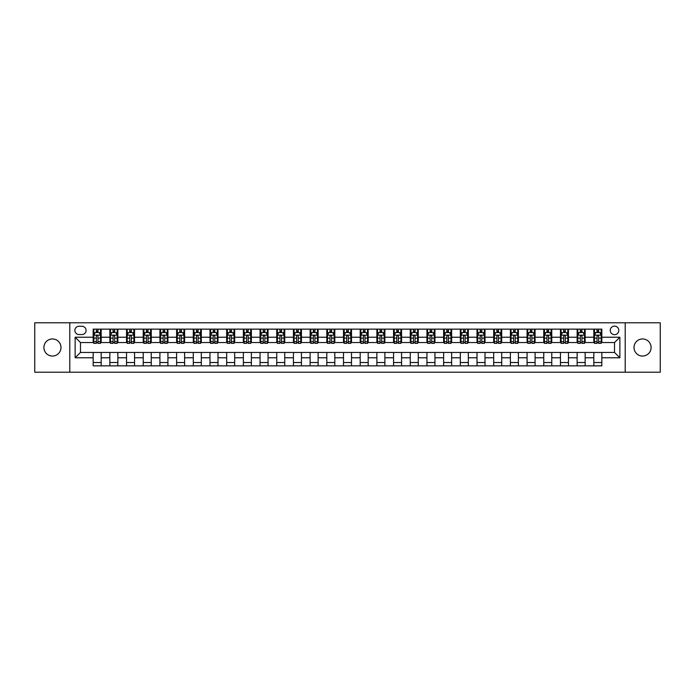 <?xml version="1.0" encoding="UTF-8"?>
<svg xmlns="http://www.w3.org/2000/svg" width="695" height="695" viewBox="0 0 695 695"><rect width="100%" height="100%" fill="white"/><g stroke="black" fill="none" stroke-linecap="round" stroke-linejoin="round"><path stroke-width="1.04" d="M642.562 338.952A8.549 8.549 0 0 0 634.014 347.5A8.549 8.549 0 0 0 642.562 356.048A8.549 8.549 0 0 0 651.102 347.5A8.549 8.549 0 0 0 642.562 338.952M52.438 338.952A8.549 8.549 0 0 0 43.898 347.5A8.549 8.549 0 0 0 52.438 356.048A8.549 8.549 0 0 0 60.986 347.5A8.549 8.549 0 0 0 52.438 338.952M614.519 326.137A4.274 4.274 0 0 0 610.253 330.412A4.274 4.274 0 0 0 614.519 334.686A4.274 4.274 0 0 0 618.793 330.412A4.274 4.274 0 0 0 614.519 326.137M625.205 372.199L660.25 372.199L660.25 322.801L625.205 322.801L625.205 372.199L69.795 372.199L69.795 322.801L34.75 322.801L34.75 372.199L69.795 372.199M79.013 334.547L81.949 334.547A4.135 4.135 0 0 0 86.084 330.412A4.135 4.135 0 0 0 81.949 326.268L79.013 326.268A4.135 4.135 0 0 0 74.869 330.412A4.135 4.135 0 0 0 79.013 334.547M625.205 322.801L69.795 322.801M93.165 357.777L75.138 357.777L75.138 337.223L93.165 337.223L93.165 342.557L80.481 342.557L80.481 352.443L93.165 352.443L93.165 365.857L601.835 365.857L601.835 352.443L614.519 352.443L614.519 342.557L601.835 342.557L601.835 337.223L619.862 337.223L619.862 357.777L601.835 357.777M601.835 337.223L601.835 329.143L93.165 329.143L93.165 337.223M593.825 329.143L593.825 342.557L594.494 342.557M597.031 342.557L598.638 342.557M601.175 342.557L601.835 342.557M593.825 342.557L584.486 342.557M577.137 329.143L577.137 342.557L577.806 342.557M580.342 342.557L581.95 342.557M577.137 342.557L567.798 342.557M560.448 329.143L560.448 342.557L561.117 342.557M563.654 342.557L565.261 342.557M560.448 342.557L551.1 342.557M543.759 329.143L543.759 342.557L544.428 342.557M546.965 342.557L548.572 342.557M543.759 342.557L534.412 342.557M527.071 329.143L527.071 342.557L527.74 342.557M530.276 342.557L531.875 342.557M527.071 342.557L517.723 342.557M510.382 329.143L510.382 342.557L511.051 342.557M513.588 342.557L515.186 342.557M510.382 342.557L501.034 342.557M493.693 329.143L493.693 342.557L494.362 342.557M496.899 342.557L498.497 342.557M493.693 342.557L484.346 342.557M477.005 329.143L477.005 342.557L477.674 342.557M480.21 342.557L481.809 342.557M477.005 342.557L467.657 342.557M460.316 329.143L460.316 342.557L460.985 342.557M463.522 342.557L465.12 342.557M460.316 342.557L450.968 342.557M443.627 329.143L443.627 342.557L444.296 342.557M446.833 342.557L448.431 342.557M443.627 342.557L434.279 342.557M426.939 329.143L426.939 342.557L427.607 342.557M430.144 342.557L431.743 342.557M426.939 342.557L417.591 342.557M410.25 329.143L410.25 342.557L410.919 342.557M413.456 342.557L415.054 342.557M410.25 342.557L400.902 342.557M393.561 329.143L393.561 342.557L394.23 342.557M396.767 342.557L398.365 342.557M393.561 342.557L384.213 342.557M376.872 329.143L376.872 342.557L377.541 342.557M380.078 342.557L381.677 342.557M376.872 342.557L367.525 342.557M360.184 329.143L360.184 342.557L360.853 342.557M363.389 342.557L364.988 342.557M360.184 342.557L350.836 342.557M343.495 329.143L343.495 342.557L344.164 342.557M346.701 342.557L348.299 342.557M343.495 342.557L334.147 342.557M326.806 329.143L326.806 342.557L327.475 342.557M330.012 342.557L331.611 342.557M326.806 342.557L317.459 342.557M310.118 329.143L310.118 342.557L310.787 342.557M313.323 342.557L314.922 342.557M310.118 342.557L300.77 342.557M293.429 329.143L293.429 342.557L294.098 342.557M296.635 342.557L298.233 342.557M293.429 342.557L284.081 342.557M276.74 329.143L276.74 342.557L277.409 342.557M279.946 342.557L281.544 342.557M276.74 342.557L267.393 342.557M260.052 329.143L260.052 342.557L260.721 342.557M263.257 342.557L264.856 342.557M260.052 342.557L250.704 342.557M243.363 329.143L243.363 342.557L244.032 342.557M246.569 342.557L248.167 342.557M243.363 342.557L234.015 342.557M226.674 329.143L226.674 342.557L227.343 342.557M229.88 342.557L231.478 342.557M226.674 342.557L217.327 342.557M209.986 329.143L209.986 342.557L210.654 342.557M213.191 342.557L214.79 342.557M209.986 342.557L200.638 342.557M193.297 329.143L193.297 342.557L193.966 342.557M196.503 342.557L198.101 342.557M193.297 342.557L183.949 342.557M176.608 329.143L176.608 342.557L177.277 342.557M179.814 342.557L181.412 342.557M176.608 342.557L167.26 342.557M159.92 329.143L159.92 342.557L160.588 342.557M163.125 342.557L164.724 342.557M159.92 342.557L150.572 342.557M143.231 329.143L143.231 342.557L143.9 342.557M146.428 342.557L148.035 342.557M143.231 342.557L133.883 342.557M126.542 329.143L126.542 342.557L127.202 342.557M129.739 342.557L131.346 342.557M126.542 342.557L117.194 342.557M109.853 329.143L109.853 342.557L110.514 342.557M113.05 342.557L114.658 342.557M109.853 342.557L100.506 342.557M93.165 342.557L93.825 342.557M96.362 342.557L97.969 342.557M93.165 352.443L101.175 352.443L101.175 365.857M601.835 352.443L101.175 352.443M101.175 329.143L101.175 342.557M93.165 332.479L93.825 332.479M96.362 332.479L97.969 332.479M100.506 332.479L101.175 332.479M93.165 362.521L101.175 362.521M109.853 352.443L109.853 365.857M117.863 329.143L117.863 342.557M109.853 332.479L110.514 332.479M113.05 332.479L114.658 332.479M117.194 332.479L117.863 332.479M117.863 352.443L117.863 365.857M109.853 362.521L117.863 362.521M126.542 352.443L126.542 365.857M134.552 352.443L134.552 365.857M126.542 362.521L134.552 362.521M134.552 329.143L134.552 342.557M126.542 332.479L127.202 332.479M129.739 332.479L131.346 332.479M133.883 332.479L134.552 332.479M143.231 352.443L143.231 365.857M151.241 352.443L151.241 365.857M143.231 362.521L151.241 362.521M151.241 329.143L151.241 342.557M143.231 332.479L143.9 332.479M146.428 332.479L148.035 332.479M150.572 332.479L151.241 332.479M159.92 352.443L159.92 365.857M167.929 352.443L167.929 365.857M159.92 362.521L167.929 362.521M167.929 329.143L167.929 342.557M159.92 332.479L160.588 332.479M163.125 332.479L164.724 332.479M167.26 332.479L167.929 332.479M176.608 352.443L176.608 365.857M184.618 352.443L184.618 365.857M176.608 362.521L184.618 362.521M184.618 329.143L184.618 342.557M176.608 332.479L177.277 332.479M179.814 332.479L181.412 332.479M183.949 332.479L184.618 332.479M193.297 352.443L193.297 365.857M201.307 352.443L201.307 365.857M193.297 362.521L201.307 362.521M201.307 329.143L201.307 342.557M193.297 332.479L193.966 332.479M196.503 332.479L198.101 332.479M200.638 332.479L201.307 332.479M209.986 352.443L209.986 365.857M217.995 352.443L217.995 365.857M209.986 362.521L217.995 362.521M217.995 329.143L217.995 342.557M209.986 332.479L210.654 332.479M213.191 332.479L214.79 332.479M217.327 332.479L217.995 332.479M226.674 352.443L226.674 365.857M234.684 352.443L234.684 365.857M226.674 362.521L234.684 362.521M234.684 329.143L234.684 342.557M226.674 332.479L227.343 332.479M229.88 332.479L231.478 332.479M234.015 332.479L234.684 332.479M243.363 352.443L243.363 365.857M251.373 352.443L251.373 365.857M243.363 362.521L251.373 362.521M251.373 329.143L251.373 342.557M243.363 332.479L244.032 332.479M246.569 332.479L248.167 332.479M250.704 332.479L251.373 332.479M260.052 352.443L260.052 365.857M268.062 352.443L268.062 365.857M260.052 362.521L268.062 362.521M268.062 329.143L268.062 342.557M260.052 332.479L260.721 332.479M263.257 332.479L264.856 332.479M267.393 332.479L268.062 332.479M276.74 352.443L276.74 365.857M284.75 352.443L284.75 365.857M276.74 362.521L284.75 362.521M284.75 329.143L284.75 342.557M276.74 332.479L277.409 332.479M279.946 332.479L281.544 332.479M284.081 332.479L284.75 332.479M293.429 352.443L293.429 365.857M301.439 352.443L301.439 365.857M293.429 362.521L301.439 362.521M301.439 329.143L301.439 342.557M293.429 332.479L294.098 332.479M296.635 332.479L298.233 332.479M300.77 332.479L301.439 332.479M310.118 352.443L310.118 365.857M318.128 352.443L318.128 365.857M310.118 362.521L318.128 362.521M318.128 329.143L318.128 342.557M310.118 332.479L310.787 332.479M313.323 332.479L314.922 332.479M317.459 332.479L318.128 332.479M326.806 352.443L326.806 365.857M334.816 352.443L334.816 365.857M326.806 362.521L334.816 362.521M334.816 329.143L334.816 342.557M326.806 332.479L327.475 332.479M330.012 332.479L331.611 332.479M334.147 332.479L334.816 332.479M343.495 352.443L343.495 365.857M351.505 352.443L351.505 365.857M343.495 362.521L351.505 362.521M351.505 329.143L351.505 342.557M343.495 332.479L344.164 332.479M346.701 332.479L348.299 332.479M350.836 332.479L351.505 332.479M360.184 352.443L360.184 365.857M368.194 352.443L368.194 365.857M360.184 362.521L368.194 362.521M368.194 329.143L368.194 342.557M360.184 332.479L360.853 332.479M363.389 332.479L364.988 332.479M367.525 332.479L368.194 332.479M376.872 352.443L376.872 365.857M384.882 352.443L384.882 365.857M376.872 362.521L384.882 362.521M384.882 329.143L384.882 342.557M376.872 332.479L377.541 332.479M380.078 332.479L381.677 332.479M384.213 332.479L384.882 332.479M393.561 352.443L393.561 365.857M401.571 352.443L401.571 365.857M393.561 362.521L401.571 362.521M401.571 329.143L401.571 342.557M393.561 332.479L394.23 332.479M396.767 332.479L398.365 332.479M400.902 332.479L401.571 332.479M410.25 352.443L410.25 365.857M418.26 352.443L418.26 365.857M410.25 362.521L418.26 362.521M418.26 329.143L418.26 342.557M410.25 332.479L410.919 332.479M413.456 332.479L415.054 332.479M417.591 332.479L418.26 332.479M426.939 352.443L426.939 365.857M434.948 352.443L434.948 365.857M426.939 362.521L434.948 362.521M434.948 329.143L434.948 342.557M426.939 332.479L427.607 332.479M430.144 332.479L431.743 332.479M434.279 332.479L434.948 332.479M443.627 352.443L443.627 365.857M451.637 352.443L451.637 365.857M443.627 362.521L451.637 362.521M451.637 329.143L451.637 342.557M443.627 332.479L444.296 332.479M446.833 332.479L448.431 332.479M450.968 332.479L451.637 332.479M460.316 352.443L460.316 365.857M468.326 352.443L468.326 365.857M460.316 362.521L468.326 362.521M468.326 329.143L468.326 342.557M460.316 332.479L460.985 332.479M463.522 332.479L465.12 332.479M467.657 332.479L468.326 332.479M477.005 352.443L477.005 365.857M485.014 352.443L485.014 365.857M477.005 362.521L485.014 362.521M485.014 329.143L485.014 342.557M477.005 332.479L477.674 332.479M480.21 332.479L481.809 332.479M484.346 332.479L485.014 332.479M493.693 352.443L493.693 365.857M501.703 352.443L501.703 365.857M493.693 362.521L501.703 362.521M501.703 329.143L501.703 342.557M493.693 332.479L494.362 332.479M496.899 332.479L498.497 332.479M501.034 332.479L501.703 332.479M510.382 352.443L510.382 365.857M518.392 352.443L518.392 365.857M510.382 362.521L518.392 362.521M518.392 329.143L518.392 342.557M510.382 332.479L511.051 332.479M513.588 332.479L515.186 332.479M517.723 332.479L518.392 332.479M527.071 352.443L527.071 365.857M535.081 352.443L535.081 365.857M527.071 362.521L535.081 362.521M535.081 329.143L535.081 342.557M527.071 332.479L527.74 332.479M530.276 332.479L531.875 332.479M534.412 332.479L535.081 332.479M543.759 352.443L543.759 365.857M551.769 352.443L551.769 365.857M543.759 362.521L551.769 362.521M551.769 329.143L551.769 342.557M543.759 332.479L544.428 332.479M546.965 332.479L548.572 332.479M551.1 332.479L551.769 332.479M560.448 352.443L560.448 365.857M568.458 352.443L568.458 365.857M560.448 362.521L568.458 362.521M568.458 329.143L568.458 342.557M560.448 332.479L561.117 332.479M563.654 332.479L565.261 332.479M567.798 332.479L568.458 332.479M577.137 352.443L577.137 365.857M585.147 352.443L585.147 365.857M577.137 362.521L585.147 362.521M585.147 329.143L585.147 342.557M577.137 332.479L577.806 332.479M580.342 332.479L581.95 332.479M584.486 332.479L585.147 332.479M593.825 352.443L593.825 365.857M593.825 362.521L601.835 362.521M593.825 332.479L594.494 332.479M597.031 332.479L598.638 332.479M601.175 332.479L601.835 332.479M80.481 342.557L75.138 337.223M80.481 352.443L75.138 357.777M619.862 337.223L614.519 342.557M619.862 357.777L614.519 352.443M97.969 330.881L96.362 330.881M100.506 341.688L97.969 341.688L97.969 343.365L100.506 343.365L100.506 335.216L99.168 332.549L95.163 332.549L93.825 335.216L93.825 343.365L96.362 343.365L96.362 341.688L93.825 341.688M93.825 335.216L93.825 329.143M100.506 335.216L100.506 329.143M96.362 332.549L96.362 329.143M97.969 329.143L97.969 332.549M97.969 341.688L97.969 336.215C97.43 335.19 96.9 335.19 96.362 336.215L96.362 341.688M114.658 330.881L113.05 330.881M117.194 341.688L114.658 341.688L114.658 343.365L117.194 343.365L117.194 335.216L115.857 332.549L111.852 332.549L110.514 335.216L110.514 343.365L113.05 343.365L113.05 341.688L110.514 341.688M110.514 335.216L110.514 329.143M117.194 335.216L117.194 329.143M113.05 332.549L113.05 329.143M114.658 329.143L114.658 332.549M114.658 341.688L114.658 336.215C114.119 335.19 113.589 335.19 113.05 336.215L113.05 341.688M131.346 330.881L129.739 330.881M133.883 341.688L131.346 341.688L131.346 343.365L133.883 343.365L133.883 335.216L132.545 332.549L128.54 332.549L127.202 335.216L127.202 343.365L129.739 343.365L129.739 341.688L127.202 341.688M127.202 335.216L127.202 329.143M133.883 335.216L133.883 329.143M129.739 332.549L129.739 329.143M131.346 329.143L131.346 332.549M131.346 341.688L131.346 336.215C130.816 335.19 130.278 335.19 129.739 336.215L129.739 341.688M148.035 330.881L146.428 330.881M150.572 341.688L148.035 341.688L148.035 343.365L150.572 343.365L150.572 335.216L149.234 332.549L145.229 332.549L143.9 335.216L143.9 343.365L146.428 343.365L146.428 341.688L143.9 341.688M143.9 335.216L143.9 329.143M150.572 335.216L150.572 329.143M146.428 332.549L146.428 329.143M148.035 329.143L148.035 332.549M148.035 341.688L148.035 336.215C147.505 335.19 146.966 335.19 146.428 336.215L146.428 341.688M164.724 330.881L163.125 330.881M167.26 341.688L164.724 341.688L164.724 343.365L167.26 343.365L167.26 335.216L165.923 332.549L161.918 332.549L160.588 335.216L160.588 343.365L163.125 343.365L163.125 341.688L160.588 341.688M160.588 335.216L160.588 329.143M167.26 335.216L167.26 329.143M163.125 332.549L163.125 329.143M164.724 329.143L164.724 332.549M164.724 341.688L164.724 336.215C164.194 335.19 163.655 335.19 163.125 336.215L163.125 341.688M181.412 330.881L179.814 330.881M183.949 341.688L181.412 341.688L181.412 343.365L183.949 343.365L183.949 335.216L182.611 332.549L178.606 332.549L177.277 335.216L177.277 343.365L179.814 343.365L179.814 341.688L177.277 341.688M177.277 335.216L177.277 329.143M183.949 335.216L183.949 329.143M179.814 332.549L179.814 329.143M181.412 329.143L181.412 332.549M181.412 341.688L181.412 336.215C180.882 335.19 180.344 335.19 179.814 336.215L179.814 341.688M198.101 330.881L196.503 330.881M200.638 341.688L198.101 341.688L198.101 343.365L200.638 343.365L200.638 335.216L199.3 332.549L195.295 332.549L193.966 335.216L193.966 343.365L196.503 343.365L196.503 341.688L193.966 341.688M193.966 335.216L193.966 329.143M200.638 335.216L200.638 329.143M196.503 332.549L196.503 329.143M198.101 329.143L198.101 332.549M198.101 341.688L198.101 336.215C197.571 335.19 197.033 335.19 196.503 336.215L196.503 341.688M214.79 330.881L213.191 330.881M217.327 341.688L214.79 341.688L214.79 343.365L217.327 343.365L217.327 335.216L215.989 332.549L211.984 332.549L210.654 335.216L210.654 343.365L213.191 343.365L213.191 341.688L210.654 341.688M210.654 335.216L210.654 329.143M217.327 335.216L217.327 329.143M213.191 332.549L213.191 329.143M214.79 329.143L214.79 332.549M214.79 341.688L214.79 336.215C214.26 335.19 213.721 335.19 213.191 336.215L213.191 341.688M231.478 330.881L229.88 330.881M234.015 341.688L231.478 341.688L231.478 343.365L234.015 343.365L234.015 335.216L232.677 332.549L228.672 332.549L227.343 335.216L227.343 343.365L229.88 343.365L229.88 341.688L227.343 341.688M227.343 335.216L227.343 329.143M234.015 335.216L234.015 329.143M229.88 332.549L229.88 329.143M231.478 329.143L231.478 332.549M231.478 341.688L231.478 336.215C230.948 335.19 230.41 335.19 229.88 336.215L229.88 341.688M248.167 330.881L246.569 330.881M250.704 341.688L248.167 341.688L248.167 343.365L250.704 343.365L250.704 335.216L249.366 332.549L245.361 332.549L244.032 335.216L244.032 343.365L246.569 343.365L246.569 341.688L244.032 341.688M244.032 335.216L244.032 329.143M250.704 335.216L250.704 329.143M246.569 332.549L246.569 329.143M248.167 329.143L248.167 332.549M248.167 341.688L248.167 336.215C247.637 335.19 247.099 335.19 246.569 336.215L246.569 341.688M264.856 330.881L263.257 330.881M267.393 341.688L264.856 341.688L264.856 343.365L267.393 343.365L267.393 335.216L266.055 332.549L262.05 332.549L260.721 335.216L260.721 343.365L263.257 343.365L263.257 341.688L260.721 341.688M260.721 335.216L260.721 329.143M267.393 335.216L267.393 329.143M263.257 332.549L263.257 329.143M264.856 329.143L264.856 332.549M264.856 341.688L264.856 336.215C264.326 335.19 263.787 335.19 263.257 336.215L263.257 341.688M281.544 330.881L279.946 330.881M284.081 341.688L281.544 341.688L281.544 343.365L284.081 343.365L284.081 335.216L282.743 332.549L278.738 332.549L277.409 335.216L277.409 343.365L279.946 343.365L279.946 341.688L277.409 341.688M277.409 335.216L277.409 329.143M284.081 335.216L284.081 329.143M279.946 332.549L279.946 329.143M281.544 329.143L281.544 332.549M281.544 341.688L281.544 336.215C281.015 335.19 280.476 335.19 279.946 336.215L279.946 341.688M298.233 330.881L296.635 330.881M300.77 341.688L298.233 341.688L298.233 343.365L300.77 343.365L300.77 335.216L299.432 332.549L295.427 332.549L294.098 335.216L294.098 343.365L296.635 343.365L296.635 341.688L294.098 341.688M294.098 335.216L294.098 329.143M300.77 335.216L300.77 329.143M296.635 332.549L296.635 329.143M298.233 329.143L298.233 332.549M298.233 341.688L298.233 336.215C297.703 335.19 297.165 335.19 296.635 336.215L296.635 341.688M314.922 330.881L313.323 330.881M317.459 341.688L314.922 341.688L314.922 343.365L317.459 343.365L317.459 335.216L316.121 332.549L312.116 332.549L310.787 335.216L310.787 343.365L313.323 343.365L313.323 341.688L310.787 341.688M310.787 335.216L310.787 329.143M317.459 335.216L317.459 329.143M313.323 332.549L313.323 329.143M314.922 329.143L314.922 332.549M314.922 341.688L314.922 336.215C314.392 335.19 313.853 335.19 313.323 336.215L313.323 341.688M331.611 330.881L330.012 330.881M334.147 341.688L331.611 341.688L331.611 343.365L334.147 343.365L334.147 335.216L332.809 332.549L328.805 332.549L327.475 335.216L327.475 343.365L330.012 343.365L330.012 341.688L327.475 341.688M327.475 335.216L327.475 329.143M334.147 335.216L334.147 329.143M330.012 332.549L330.012 329.143M331.611 329.143L331.611 332.549M331.611 341.688L331.611 336.215C331.081 335.19 330.542 335.19 330.012 336.215L330.012 341.688M348.299 330.881L346.701 330.881M350.836 341.688L348.299 341.688L348.299 343.365L350.836 343.365L350.836 335.216L349.507 332.549L345.493 332.549L344.164 335.216L344.164 343.365L346.701 343.365L346.701 341.688L344.164 341.688M344.164 335.216L344.164 329.143M350.836 335.216L350.836 329.143M346.701 332.549L346.701 329.143M348.299 329.143L348.299 332.549M348.299 341.688L348.299 336.215C347.769 335.19 347.231 335.19 346.701 336.215L346.701 341.688M364.988 330.881L363.389 330.881M367.525 341.688L364.988 341.688L364.988 343.365L367.525 343.365L367.525 335.216L366.195 332.549L362.191 332.549L360.853 335.216L360.853 343.365L363.389 343.365L363.389 341.688L360.853 341.688M360.853 335.216L360.853 329.143M367.525 335.216L367.525 329.143M363.389 332.549L363.389 329.143M364.988 329.143L364.988 332.549M364.988 341.688L364.988 336.215C364.458 335.19 363.919 335.19 363.389 336.215L363.389 341.688M381.677 330.881L380.078 330.881M384.213 341.688L381.677 341.688L381.677 343.365L384.213 343.365L384.213 335.216L382.884 332.549L378.879 332.549L377.541 335.216L377.541 343.365L380.078 343.365L380.078 341.688L377.541 341.688M377.541 335.216L377.541 329.143M384.213 335.216L384.213 329.143M380.078 332.549L380.078 329.143M381.677 329.143L381.677 332.549M381.677 341.688L381.677 336.215C381.147 335.19 380.608 335.19 380.078 336.215L380.078 341.688M398.365 330.881L396.767 330.881M400.902 341.688L398.365 341.688L398.365 343.365L400.902 343.365L400.902 335.216L399.573 332.549L395.568 332.549L394.23 335.216L394.23 343.365L396.767 343.365L396.767 341.688L394.23 341.688M394.23 335.216L394.23 329.143M400.902 335.216L400.902 329.143M396.767 332.549L396.767 329.143M398.365 329.143L398.365 332.549M398.365 341.688L398.365 336.215C397.835 335.19 397.297 335.19 396.767 336.215L396.767 341.688M415.054 330.881L413.456 330.881M417.591 341.688L415.054 341.688L415.054 343.365L417.591 343.365L417.591 335.216L416.262 332.549L412.257 332.549L410.919 335.216L410.919 343.365L413.456 343.365L413.456 341.688L410.919 341.688M410.919 335.216L410.919 329.143M417.591 335.216L417.591 329.143M413.456 332.549L413.456 329.143M415.054 329.143L415.054 332.549M415.054 341.688L415.054 336.215C414.524 335.19 413.985 335.19 413.456 336.215L413.456 341.688M431.743 330.881L430.144 330.881M434.279 341.688L431.743 341.688L431.743 343.365L434.279 343.365L434.279 335.216L432.95 332.549L428.945 332.549L427.607 335.216L427.607 343.365L430.144 343.365L430.144 341.688L427.607 341.688M427.607 335.216L427.607 329.143M434.279 335.216L434.279 329.143M430.144 332.549L430.144 329.143M431.743 329.143L431.743 332.549M431.743 341.688L431.743 336.215C431.213 335.19 430.674 335.19 430.144 336.215L430.144 341.688M448.431 330.881L446.833 330.881M450.968 341.688L448.431 341.688L448.431 343.365L450.968 343.365L450.968 335.216L449.639 332.549L445.634 332.549L444.296 335.216L444.296 343.365L446.833 343.365L446.833 341.688L444.296 341.688M444.296 335.216L444.296 329.143M450.968 335.216L450.968 329.143M446.833 332.549L446.833 329.143M448.431 329.143L448.431 332.549M448.431 341.688L448.431 336.215C447.901 335.19 447.363 335.19 446.833 336.215L446.833 341.688M465.12 330.881L463.522 330.881M467.657 341.688L465.12 341.688L465.12 343.365L467.657 343.365L467.657 335.216L466.328 332.549L462.323 332.549L460.985 335.216L460.985 343.365L463.522 343.365L463.522 341.688L460.985 341.688M460.985 335.216L460.985 329.143M467.657 335.216L467.657 329.143M463.522 332.549L463.522 329.143M465.12 329.143L465.12 332.549M465.12 341.688L465.12 336.215C464.59 335.19 464.06 335.19 463.522 336.215L463.522 341.688M481.809 330.881L480.21 330.881M484.346 341.688L481.809 341.688L481.809 343.365L484.346 343.365L484.346 335.216L483.016 332.549L479.011 332.549L477.674 335.216L477.674 343.365L480.21 343.365L480.21 341.688L477.674 341.688M477.674 335.216L477.674 329.143M484.346 335.216L484.346 329.143M480.21 332.549L480.21 329.143M481.809 329.143L481.809 332.549M481.809 341.688L481.809 336.215C481.279 335.19 480.749 335.19 480.21 336.215L480.21 341.688M498.497 330.881L496.899 330.881M501.034 341.688L498.497 341.688L498.497 343.365L501.034 343.365L501.034 335.216L499.705 332.549L495.7 332.549L494.362 335.216L494.362 343.365L496.899 343.365L496.899 341.688L494.362 341.688M494.362 335.216L494.362 329.143M501.034 335.216L501.034 329.143M496.899 332.549L496.899 329.143M498.497 329.143L498.497 332.549M498.497 341.688L498.497 336.215C497.968 335.19 497.438 335.19 496.899 336.215L496.899 341.688M515.186 330.881L513.588 330.881M517.723 341.688L515.186 341.688L515.186 343.365L517.723 343.365L517.723 335.216L516.394 332.549L512.389 332.549L511.051 335.216L511.051 343.365L513.588 343.365L513.588 341.688L511.051 341.688M511.051 335.216L511.051 329.143M517.723 335.216L517.723 329.143M513.588 332.549L513.588 329.143M515.186 329.143L515.186 332.549M515.186 341.688L515.186 336.215C514.656 335.19 514.126 335.19 513.588 336.215L513.588 341.688M531.875 330.881L530.276 330.881M534.412 341.688L531.875 341.688L531.875 343.365L534.412 343.365L534.412 335.216L533.082 332.549L529.077 332.549L527.74 335.216L527.74 343.365L530.276 343.365L530.276 341.688L527.74 341.688M527.74 335.216L527.74 329.143M534.412 335.216L534.412 329.143M530.276 332.549L530.276 329.143M531.875 329.143L531.875 332.549M531.875 341.688L531.875 336.215C531.345 335.19 530.815 335.19 530.276 336.215L530.276 341.688M548.572 330.881L546.965 330.881M551.1 341.688L548.572 341.688L548.572 343.365L551.1 343.365L551.1 335.216L549.771 332.549L545.766 332.549L544.428 335.216L544.428 343.365L546.965 343.365L546.965 341.688L544.428 341.688M544.428 335.216L544.428 329.143M551.1 335.216L551.1 329.143M546.965 332.549L546.965 329.143M548.572 329.143L548.572 332.549M548.572 341.688L548.572 336.215C548.034 335.19 547.504 335.19 546.965 336.215L546.965 341.688M565.261 330.881L563.654 330.881M567.798 341.688L565.261 341.688L565.261 343.365L567.798 343.365L567.798 335.216L566.46 332.549L562.455 332.549L561.117 335.216L561.117 343.365L563.654 343.365L563.654 341.688L561.117 341.688M561.117 335.216L561.117 329.143M567.798 335.216L567.798 329.143M563.654 332.549L563.654 329.143M565.261 329.143L565.261 332.549M565.261 341.688L565.261 336.215C564.722 335.19 564.192 335.19 563.654 336.215L563.654 341.688M581.95 330.881L580.342 330.881M584.486 341.688L581.95 341.688L581.95 343.365L584.486 343.365L584.486 335.216L583.148 332.549L579.144 332.549L577.806 335.216L577.806 343.365L580.342 343.365L580.342 341.688L577.806 341.688M577.806 335.216L577.806 329.143M584.486 335.216L584.486 329.143M580.342 332.549L580.342 329.143M581.95 329.143L581.95 332.549M581.95 341.688L581.95 336.215C581.411 335.19 580.881 335.19 580.342 336.215L580.342 341.688M598.638 330.881L597.031 330.881M601.175 341.688L598.638 341.688L598.638 343.365L601.175 343.365L601.175 335.216L599.837 332.549L595.832 332.549L594.494 335.216L594.494 343.365L597.031 343.365L597.031 341.688L594.494 341.688M594.494 335.216L594.494 329.143M601.175 335.216L601.175 329.143M597.031 332.549L597.031 329.143M598.638 329.143L598.638 332.549M598.638 341.688L598.638 336.215C598.1 335.19 597.57 335.19 597.031 336.215L597.031 341.688M109.853 357.777L101.175 357.777M109.853 337.223L101.175 337.223M126.542 337.223L117.863 337.223M126.542 357.777L117.863 357.777M143.231 337.223L134.552 337.223M143.231 357.777L134.552 357.777M159.92 337.223L151.241 337.223M159.92 357.777L151.241 357.777M176.608 337.223L167.929 337.223M176.608 357.777L167.929 357.777M193.297 337.223L184.618 337.223M193.297 357.777L184.618 357.777M209.986 337.223L201.307 337.223M209.986 357.777L201.307 357.777M226.674 337.223L217.995 337.223M226.674 357.777L217.995 357.777M243.363 337.223L234.684 337.223M243.363 357.777L234.684 357.777M260.052 337.223L251.373 337.223M260.052 357.777L251.373 357.777M276.74 337.223L268.062 337.223M276.74 357.777L268.062 357.777M293.429 337.223L284.75 337.223M293.429 357.777L284.75 357.777M310.118 337.223L301.439 337.223M310.118 357.777L301.439 357.777M326.806 337.223L318.128 337.223M326.806 357.777L318.128 357.777M343.495 337.223L334.816 337.223M343.495 357.777L334.816 357.777M360.184 337.223L351.505 337.223M360.184 357.777L351.505 357.777M376.872 337.223L368.194 337.223M376.872 357.777L368.194 357.777M393.561 337.223L384.882 337.223M393.561 357.777L384.882 357.777M410.25 337.223L401.571 337.223M410.25 357.777L401.571 357.777M426.939 337.223L418.26 337.223M426.939 357.777L418.26 357.777M443.627 337.223L434.948 337.223M443.627 357.777L434.948 357.777M460.316 337.223L451.637 337.223M460.316 357.777L451.637 357.777M477.005 337.223L468.326 337.223M477.005 357.777L468.326 357.777M493.693 337.223L485.014 337.223M493.693 357.777L485.014 357.777M510.382 337.223L501.703 337.223M510.382 357.777L501.703 357.777M527.071 337.223L518.392 337.223M527.071 357.777L518.392 357.777M543.759 337.223L535.081 337.223M543.759 357.777L535.081 357.777M560.448 337.223L551.769 337.223M560.448 357.777L551.769 357.777M577.137 337.223L568.458 337.223M577.137 357.777L568.458 357.777M593.825 337.223L585.147 337.223M593.825 357.777L585.147 357.777M100.471 335.146L93.86 335.146M93.825 332.705L95.085 332.705M99.246 332.705L100.506 332.705M96.362 338.109L93.825 338.109M100.506 338.109L97.969 338.109M97.969 331.724L96.362 331.724M117.16 335.146L110.548 335.146M110.514 332.705L111.773 332.705M115.935 332.705L117.194 332.705M113.05 338.109L110.514 338.109M117.194 338.109L114.658 338.109M114.658 331.724L113.05 331.724M133.848 335.146L127.237 335.146M127.202 332.705L128.462 332.705M132.623 332.705L133.883 332.705M129.739 338.109L127.202 338.109M133.883 338.109L131.346 338.109M131.346 331.724L129.739 331.724M150.537 335.146L143.926 335.146M143.9 332.705L145.151 332.705M149.312 332.705L150.572 332.705M146.428 338.109L143.9 338.109M150.572 338.109L148.035 338.109M148.035 331.724L146.428 331.724M167.226 335.146L160.614 335.146M160.588 332.705L161.839 332.705M166.001 332.705L167.26 332.705M163.125 338.109L160.588 338.109M167.26 338.109L164.724 338.109M164.724 331.724L163.125 331.724M183.914 335.146L177.303 335.146M177.277 332.705L178.528 332.705M182.689 332.705L183.949 332.705M179.814 338.109L177.277 338.109M183.949 338.109L181.412 338.109M181.412 331.724L179.814 331.724M200.603 335.146L193.992 335.146M193.966 332.705L195.217 332.705M199.387 332.705L200.638 332.705M196.503 338.109L193.966 338.109M200.638 338.109L198.101 338.109M198.101 331.724L196.503 331.724M217.292 335.146L210.681 335.146M210.654 332.705L211.905 332.705M216.076 332.705L217.327 332.705M213.191 338.109L210.654 338.109M217.327 338.109L214.79 338.109M214.79 331.724L213.191 331.724M233.98 335.146L227.369 335.146M227.343 332.705L228.594 332.705M232.764 332.705L234.015 332.705M229.88 338.109L227.343 338.109M234.015 338.109L231.478 338.109M231.478 331.724L229.88 331.724M250.669 335.146L244.058 335.146M244.032 332.705L245.283 332.705M249.453 332.705L250.704 332.705M246.569 338.109L244.032 338.109M250.704 338.109L248.167 338.109M248.167 331.724L246.569 331.724M267.358 335.146L260.755 335.146M260.721 332.705L261.972 332.705M266.142 332.705L267.393 332.705M263.257 338.109L260.721 338.109M267.393 338.109L264.856 338.109M264.856 331.724L263.257 331.724M284.046 335.146L277.444 335.146M277.409 332.705L278.66 332.705M282.83 332.705L284.081 332.705M279.946 338.109L277.409 338.109M284.081 338.109L281.544 338.109M281.544 331.724L279.946 331.724M300.735 335.146L294.133 335.146M294.098 332.705L295.349 332.705M299.519 332.705L300.77 332.705M296.635 338.109L294.098 338.109M300.77 338.109L298.233 338.109M298.233 331.724L296.635 331.724M317.424 335.146L310.821 335.146M310.787 332.705L312.038 332.705M316.208 332.705L317.459 332.705M313.323 338.109L310.787 338.109M317.459 338.109L314.922 338.109M314.922 331.724L313.323 331.724M334.113 335.146L327.51 335.146M327.475 332.705L328.726 332.705M332.896 332.705L334.147 332.705M330.012 338.109L327.475 338.109M334.147 338.109L331.611 338.109M331.611 331.724L330.012 331.724M350.801 335.146L344.199 335.146M344.164 332.705L345.415 332.705M349.585 332.705L350.836 332.705M346.701 338.109L344.164 338.109M350.836 338.109L348.299 338.109M348.299 331.724L346.701 331.724M367.49 335.146L360.887 335.146M360.853 332.705L362.104 332.705M366.274 332.705L367.525 332.705M363.389 338.109L360.853 338.109M367.525 338.109L364.988 338.109M364.988 331.724L363.389 331.724M384.179 335.146L377.576 335.146M377.541 332.705L378.792 332.705M382.962 332.705L384.213 332.705M380.078 338.109L377.541 338.109M384.213 338.109L381.677 338.109M381.677 331.724L380.078 331.724M400.867 335.146L394.265 335.146M394.23 332.705L395.481 332.705M399.651 332.705L400.902 332.705M396.767 338.109L394.23 338.109M400.902 338.109L398.365 338.109M398.365 331.724L396.767 331.724M417.556 335.146L410.954 335.146M410.919 332.705L412.17 332.705M416.34 332.705L417.591 332.705M413.456 338.109L410.919 338.109M417.591 338.109L415.054 338.109M415.054 331.724L413.456 331.724M434.245 335.146L427.642 335.146M427.607 332.705L428.858 332.705M433.028 332.705L434.279 332.705M430.144 338.109L427.607 338.109M434.279 338.109L431.743 338.109M431.743 331.724L430.144 331.724M450.942 335.146L444.331 335.146M444.296 332.705L445.547 332.705M449.717 332.705L450.968 332.705M446.833 338.109L444.296 338.109M450.968 338.109L448.431 338.109M448.431 331.724L446.833 331.724M467.631 335.146L461.02 335.146M460.985 332.705L462.236 332.705M466.406 332.705L467.657 332.705M463.522 338.109L460.985 338.109M467.657 338.109L465.12 338.109M465.12 331.724L463.522 331.724M484.319 335.146L477.708 335.146M477.674 332.705L478.924 332.705M483.095 332.705L484.346 332.705M480.21 338.109L477.674 338.109M484.346 338.109L481.809 338.109M481.809 331.724L480.21 331.724M501.008 335.146L494.397 335.146M494.362 332.705L495.613 332.705M499.783 332.705L501.034 332.705M496.899 338.109L494.362 338.109M501.034 338.109L498.497 338.109M498.497 331.724L496.899 331.724M517.697 335.146L511.086 335.146M511.051 332.705L512.311 332.705M516.472 332.705L517.723 332.705M513.588 338.109L511.051 338.109M517.723 338.109L515.186 338.109M515.186 331.724L513.588 331.724M534.385 335.146L527.774 335.146M527.74 332.705L528.999 332.705M533.161 332.705L534.412 332.705M530.276 338.109L527.74 338.109M534.412 338.109L531.875 338.109M531.875 331.724L530.276 331.724M551.074 335.146L544.463 335.146M544.428 332.705L545.688 332.705M549.849 332.705L551.1 332.705M546.965 338.109L544.428 338.109M551.1 338.109L548.572 338.109M548.572 331.724L546.965 331.724M567.763 335.146L561.152 335.146M561.117 332.705L562.377 332.705M566.538 332.705L567.798 332.705M563.654 338.109L561.117 338.109M567.798 338.109L565.261 338.109M565.261 331.724L563.654 331.724M584.452 335.146L577.84 335.146M577.806 332.705L579.065 332.705M583.227 332.705L584.486 332.705M580.342 338.109L577.806 338.109M584.486 338.109L581.95 338.109M581.95 331.724L580.342 331.724M601.14 335.146L594.529 335.146M594.494 332.705L595.754 332.705M599.915 332.705L601.175 332.705M597.031 338.109L594.494 338.109M601.175 338.109L598.638 338.109M598.638 331.724L597.031 331.724"/></g></svg>

